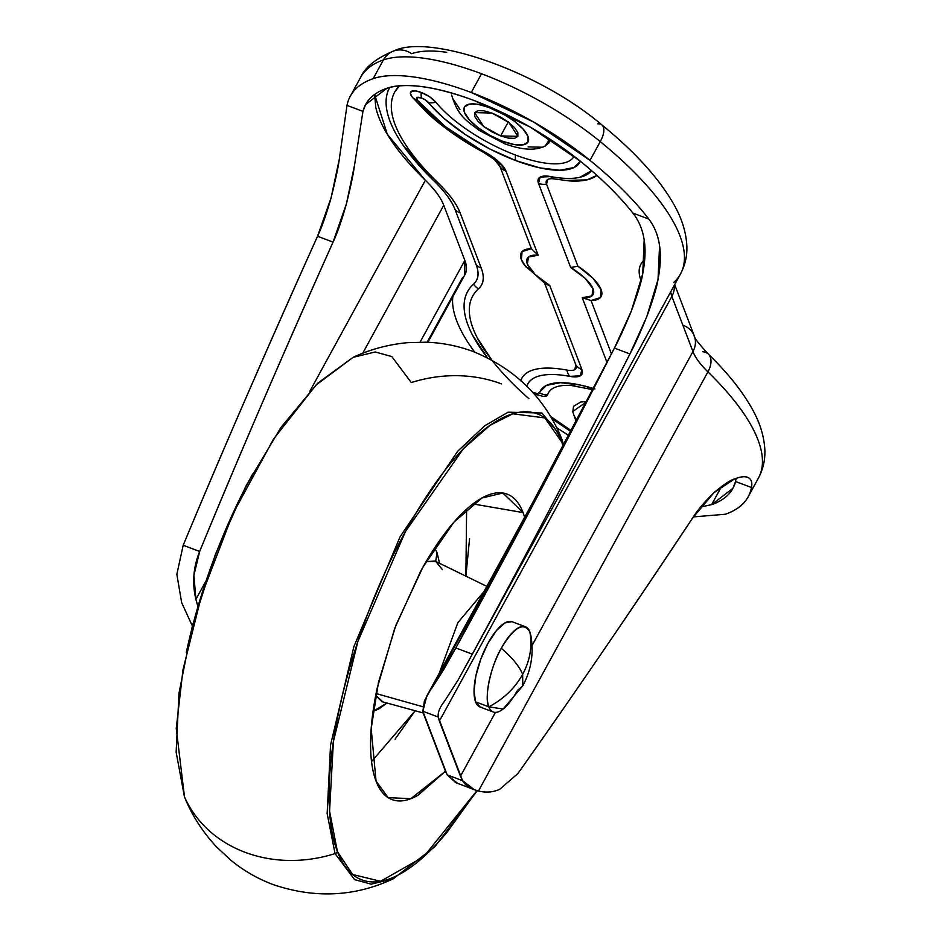 <?xml version="1.0" encoding="UTF-8"?>
<svg xmlns="http://www.w3.org/2000/svg" width="941" height="941" viewBox="0 0 941 941"><rect width="100%" height="100%" fill="white"/><g stroke="black" fill="none" stroke-linecap="round" stroke-linejoin="round"><path stroke-width="1.41" d="M510.093 621.366A45.544 16.138 110.6 0 0 483.109 653.336A45.544 16.138 110.6 0 0 475.558 701.833L488.838 706.844C503.67 698.987 514.927 688.165 522.643 674.379C530.077 660.488 532.488 646.338 529.865 631.905C523.702 621.566 514.174 627.024 501.282 648.278C512.41 657.841 519.526 666.534 522.643 674.379C519.526 666.534 512.41 657.841 501.282 648.278C490.779 665.875 483.933 698.081 488.838 706.844C503.67 698.987 514.927 688.165 522.643 674.379L522.796 685.813C531.265 669.992 533.947 653.207 530.842 635.469L529.865 631.905C532.488 646.338 530.077 660.488 522.643 674.379L522.796 685.813L517.421 690.471A45.544 16.138 -69.4 0 1 495.342 712.372A45.544 16.138 -69.4 0 1 488.838 706.844L475.558 701.833A45.544 16.138 110.6 0 0 482.051 707.373M529.865 631.905A45.544 16.138 -69.4 0 0 523.372 626.377A45.544 16.138 -69.4 0 0 501.282 648.278A45.544 16.138 -69.4 0 0 488.838 706.844L503.129 709.032L522.796 685.813M511.939 621.672L504.87 622.954L496.46 630.541L488.003 643.268L480.769 659.218L475.852 675.944L474.029 690.917L475.558 701.833L480.204 707.056M500.624 135.916L508.493 121.554L500.624 135.916L508.563 138.151L514.609 138.315L517.879 136.374L517.844 132.622L514.527 127.623L508.434 122.154L500.483 117.037L491.884 113.061L508.822 122.448L517.903 136.327L500.624 135.916L483.698 126.517L474.617 112.638L474.664 116.355L477.981 121.342L484.086 126.812L492.037 131.928L500.624 135.916M451.751 95.511L451.68 95.065C458.126 117.531 468.312 121.495 478.898 130.234L504.917 143.867A22.772 8.069 -69.4 0 1 502.682 141.291A36.276 12.586 28.7 0 1 464.513 112.532A36.276 12.586 28.7 0 1 489.838 107.686L502.47 113.543L514.162 121.06L523.125 129.105L527.995 136.445L528.042 141.962L523.243 144.82L514.339 144.585L502.682 141.291L490.049 135.433L478.357 127.905L469.394 119.872L464.513 112.532L464.478 107.003L469.265 104.145L478.169 104.392L489.838 107.686A36.276 12.586 28.7 0 1 527.995 136.445A36.276 12.586 28.7 0 1 502.682 141.291A22.772 8.069 110.6 0 0 504.929 143.867C527.666 151.96 537.864 149.172 545.062 146.184L549.838 139.021L548.932 142.879L544.604 146.384M572.798 411.982L573.516 406.312L580.797 401.972L586.996 401.548L572.728 411.535L576.28 422.25M572.269 385.551L574.069 383.834M574.081 156.206A83.502 28.971 28.7 0 1 515.492 155.042A83.502 28.971 28.7 0 1 435.73 102.075A15.185 5.27 -151.3 0 0 421.227 92.441A15.185 5.375 110.6 0 0 421.615 98.029A7.187 2.494 28.7 0 1 428.484 102.581A15.185 10.892 -38.9 0 0 435.73 102.075L429.555 96.735L421.227 92.441L415.487 90.936L411.593 91.289L410.37 93.43L412.099 96.876A15.185 10.892 -38.9 0 0 412.323 97.17A15.185 10.892 -38.9 0 0 417.298 100.122L417.051 97.476L421.615 98.029L425.555 100.052L444.364 118.695L465.677 134.763L490.32 149.219L515.891 160.629A91.5 31.747 -151.3 0 0 580.068 161.934M435.73 102.075A15.185 10.892 141.1 0 1 428.484 102.581A91.5 31.747 -151.3 0 0 515.891 160.629A15.185 5.375 -69.4 0 1 515.492 155.042A15.185 5.375 110.6 0 0 515.891 160.629L539.863 167.874L559.895 170.262L574.022 167.533L580.397 161.24M386.904 88.254C406.43 82.267 435.577 86.384 474.346 100.605C513.468 115.719 548.744 135.88 580.197 161.076L530.171 127.035L474.346 100.605C455.656 93.559 438.659 88.96 423.356 86.795C408.053 84.643 395.902 85.125 386.904 88.254C373.706 92.853 365.72 100.558 362.944 111.379L365.614 104.58L386.904 88.254M393.973 50.896A22.772 20.384 70.8 0 0 383.41 59.93A160.829 55.801 28.7 0 1 481.51 73.774A160.829 55.801 28.7 0 1 600.264 141.621A253.87 88.078 28.7 0 1 680.696 273.619A253.87 88.078 -151.3 0 0 600.264 141.621A160.829 55.801 -151.3 0 0 481.51 73.774L471.253 92.512A160.829 55.801 28.7 0 1 590.007 160.358L600.264 141.621L590.007 160.358A253.87 88.078 28.7 0 1 648.82 219.077C654.536 226.569 658.124 235.45 659.57 245.707L658.018 279.512L646.726 316.835L629.952 353.934C571.634 468.395 519.079 568.482 472.3 654.16L457.949 680.272L444.27 701.586L457.949 680.272L472.3 654.16L455.832 647.961L443.811 669.404L431.813 688.236L552.837 467.183L424.415 700.869L422.862 711.255L438.224 717.054L462.56 780.665L447.187 774.878L422.862 711.255L426.767 696.093L455.832 647.961C508.646 551.814 561.506 451.856 614.426 348.088L455.832 647.961L472.3 654.16C524.913 557.39 577.456 457.314 629.952 353.934L614.426 348.088C619.049 339.501 624.695 327.139 631.34 311L614.426 348.088L629.952 353.934C634.563 345.335 640.151 332.973 646.726 316.835C653.089 299.567 656.853 287.123 658.018 279.512C660.5 266.327 661.017 255.058 659.57 245.707C658.088 235.438 654.513 226.558 648.82 219.077L632.881 213.066A236.403 82.02 -151.3 0 0 580.197 161.076C601.946 178.837 619.507 196.163 632.881 213.066C638.845 220.653 642.609 229.58 644.162 239.849L642.75 273.702L631.34 311C637.763 293.768 641.574 281.335 642.75 273.702C645.232 260.504 645.714 249.224 644.162 239.849C642.574 229.533 638.81 220.606 632.881 213.066L648.82 219.077C634.258 200.057 614.649 180.484 590.007 160.358L533.876 122.165L471.253 92.512L481.51 73.774A160.829 55.801 -151.3 0 0 383.41 59.93A253.87 88.078 -151.3 0 0 360.274 77.997A253.87 88.078 28.7 0 1 383.41 59.93L373.154 78.668L383.41 59.93A22.772 20.384 -109.2 0 1 393.961 50.896A22.772 20.384 -109.2 0 1 411.593 53.708C420.262 50.696 431.966 50.226 446.704 52.308M644.714 259.681L643.973 260.363C638.657 265.139 637.739 272.055 641.209 281.124M571.752 430.966L550.344 416.298M491.708 359.968L477.452 338.16C471.853 327.433 469.147 317.858 469.312 309.448C469.488 301.038 472.547 294.157 478.475 288.828C483.78 284.053 484.709 277.136 481.239 268.079L460.149 212.913C456.679 203.856 449.257 193.799 437.894 182.742C425.203 170.392 414.981 158.511 407.23 147.125C399.478 135.727 394.55 125.318 392.444 115.896C390.327 106.474 391.138 98.452 394.844 91.853L399.513 85.772A216.877 75.245 28.7 0 0 437.894 182.742A15.185 8.892 134.2 0 1 434.154 181.131A15.185 8.892 134.2 0 1 434.095 181.072C444.799 191.482 451.774 200.951 455.032 209.49L476.134 264.644C479.392 273.172 478.534 279.689 473.535 284.182C467.418 289.675 464.266 296.756 464.089 305.425C463.913 314.094 466.712 323.963 472.476 335.02L487.332 357.698M452.539 98.229L459.937 109.356M528.136 146.867L541.651 147.219M573.587 414.687L576.998 420.874M526.795 386.41C528.407 380.999 532.971 377.412 540.499 375.659C548.027 373.895 557.778 374.142 569.775 376.365A15.185 9.775 -79.4 0 1 566.952 370.095C554.049 367.684 543.557 367.437 535.464 369.319C527.36 371.213 522.455 375.071 520.726 380.882M544.192 396.443L547.662 394.738A83.502 28.971 28.7 0 1 574.763 385.798M591.56 170.65L579.903 177.284C572.375 179.049 562.612 178.802 550.626 176.579L540.134 177.108L538.499 183.389L570.669 267.479L585.255 278.43L593.053 288.852L591.948 295.921L582.232 297.709L591.03 300.497L611.462 353.91L591.03 300.497L600.37 297.591L601.076 289.616L593.006 278.324L577.915 266.221L546.533 184.142L547.733 179.496M564.435 180.472L586.984 179.872L596.935 175.414M442.129 125.306L494.26 159.358L500.024 166.628L531.418 248.706L522.079 251.612L521.361 259.587L525.772 266.809M526.866 386.198A105.874 36.734 28.7 0 1 569.775 376.365L580.256 375.835L581.891 369.554L549.732 285.464L544.533 282.97L575.916 365.049L574.716 369.695M556.625 427.673L569.246 435.789L556.649 427.708M452.574 300.026L452.774 296.85A236.403 82.02 28.7 0 0 474.746 352.146M464.713 275.031L464.842 260.386L443.74 205.232C440.882 197.739 434.742 189.412 425.344 180.272C411.511 166.816 400.36 153.877 391.915 141.456C383.469 129.035 378.094 117.684 375.8 107.415L374.612 94.512L387.292 134.234L425.344 180.272L309.848 391.221L425.344 180.272A93.371 32.394 -151.3 0 1 443.74 205.232L362.708 353.263L443.74 205.232L464.842 260.386L420.109 342.101L464.842 260.386A93.371 32.394 -151.3 0 1 465.042 274.431M528.889 398.69A216.877 75.245 28.7 0 1 478.475 288.828A112.896 39.169 -151.3 0 0 481.239 268.079L460.149 212.913A112.896 39.169 -151.3 0 0 437.894 182.742A15.185 8.892 -45.8 0 1 434.095 181.072A223.499 77.538 -151.3 0 1 430.449 177.473A223.499 77.538 -151.3 0 1 389.739 87.395L389.727 87.407C385.904 94.229 385.081 102.487 387.257 112.191C389.433 121.907 394.502 132.634 402.489 144.373L432.448 179.472M192.376 625.789L191.482 624.095L192.705 624.553L191.482 624.095L192.376 625.789M683.284 325.351A22.772 19.773 159.1 0 1 694.305 335.961A22.772 19.773 159.1 0 1 692.952 351.593L532.03 645.538L692.952 351.593L671.862 296.439A75.915 26.336 -151.3 0 1 670.651 291.957L671.862 296.439L439.365 721.1L438.224 717.03C437.671 712.608 439.682 707.444 444.27 701.586M702.727 351.734A22.772 13.339 134.2 0 1 708.491 354.275A22.772 13.339 134.2 0 1 707.914 371.883A253.87 88.078 28.7 0 1 758.752 477.452A253.87 88.078 -151.3 0 0 707.914 371.883L478.463 790.993C470.571 788.946 465.266 785.5 462.56 780.665L460.455 776.254L495.436 712.372L460.455 776.254L439.365 721.1L671.862 296.439L692.952 351.593C695.34 357.698 700.327 364.461 707.914 371.883L478.463 790.993C485.885 792.851 492.955 792.298 499.659 789.346L517.938 773.49C569.623 700.633 627.87 615.449 692.67 517.938L714.019 492.637L734.356 479.016C740.532 476.546 745.19 476.099 748.307 477.687C751.377 479.263 752.435 482.545 751.506 487.532A253.87 88.078 28.7 0 1 748.342 496.472A253.87 88.078 28.7 0 1 725.358 514.245L693.364 516.903M191.458 624.048L181.66 602.652L176.849 574.375L183.189 545.262C220.3 455.926 265.091 352.922 317.54 236.25L331.079 197.845L339.254 159.37L347.006 105.38A253.87 88.078 28.7 0 1 350.17 96.441A253.87 88.078 28.7 0 1 373.154 78.668A160.829 55.801 28.7 0 1 471.253 92.512C450.28 84.619 431.213 79.456 414.052 77.033C396.89 74.61 383.258 75.151 373.154 78.668C358.203 83.878 349.487 92.783 347.006 105.38L362.944 111.379L347.006 105.38L339.254 159.37C338.29 167.086 335.561 179.907 331.079 197.845C326.256 214.689 321.74 227.499 317.54 236.25L333.067 242.096L346.476 203.609L354.545 165.075L362.944 111.379L354.545 165.075C353.581 172.803 350.899 185.648 346.476 203.609C341.712 220.512 337.243 233.344 333.067 242.096L317.54 236.25C270.032 341.501 225.252 444.505 183.189 545.262L176.849 574.375L181.66 602.652M457.796 783.5L447.187 774.878A93.371 32.394 28.7 0 1 445.187 770.503L424.085 715.336A93.371 32.394 28.7 0 1 422.862 711.255L438.224 717.054M197.81 606.263L195.893 599.37L205.585 581.679L195.893 599.37L197.81 606.275M199.657 551.461C236.097 462.572 280.571 359.45 333.067 242.096C285.535 347.899 241.072 451.021 199.657 551.461L183.189 545.262L199.657 551.461L193.917 575.304L195.893 599.37C192.011 583.232 193.27 567.27 199.657 551.461M700.645 507.011L711.608 504.647C724.805 500.059 732.792 492.355 735.568 481.533L732.898 488.332L711.608 504.647L721.594 486.415L711.608 504.647L700.669 506.987M427.143 342.242L462.549 277.56M474.088 789.64L455.679 782.618L447.187 774.878L462.56 780.665L474.358 789.734L478.463 790.993C486.026 792.804 493.096 792.263 499.659 789.346L517.938 773.49C576.092 691.2 634.34 606.016 692.67 517.938C697.575 510.081 704.691 501.647 714.019 492.637C723.829 484.45 730.616 479.922 734.356 479.016C740.92 476.522 745.566 476.075 748.307 477.687C751.353 479.275 752.424 482.557 751.506 487.532L735.568 481.533L751.506 487.532C749.024 500.13 740.308 509.034 725.358 514.245M735.568 481.533L736.074 478.357M747.577 477.369L748.307 477.687M434.201 181.178A106.274 36.875 28.7 0 1 435.754 182.707A106.274 36.875 28.7 0 1 455.032 209.49A15.185 13.186 -20.9 0 0 460.149 212.913A15.185 13.186 159.1 0 1 455.032 209.49L476.134 264.644A15.185 13.186 -20.9 0 0 481.239 268.079A15.185 13.186 159.1 0 1 476.134 264.644A106.274 36.875 28.7 0 1 473.535 284.182A15.185 14.139 48 0 0 478.475 288.828A15.185 14.139 -132 0 1 473.535 284.182A223.499 77.538 -151.3 0 0 486.403 356.486M644.62 260.739A15.185 14.139 -132 0 1 643.973 260.363A112.896 39.169 -151.3 0 0 641.092 280.83M544.698 283.417L575.916 365.049A15.185 13.186 -20.9 0 0 581.891 369.554A15.185 13.186 159.1 0 1 575.916 365.049A22.772 7.904 28.7 0 1 566.952 370.095A15.185 9.775 100.6 0 0 569.775 376.365A30.771 10.68 -151.3 0 0 581.891 369.554L549.732 285.464L535.135 274.513L527.336 264.092L528.454 257.022L538.17 255.234L505.999 171.144L498.201 161.311L445.222 126.553L417.298 100.122A7.187 2.494 28.7 0 1 421.615 98.029A15.185 5.375 -69.4 0 1 421.227 92.441A15.185 5.27 -151.3 0 0 411.664 96.311A15.185 5.27 -151.3 0 0 412.099 96.876A15.185 10.892 141.1 0 0 412.323 97.17L426.696 112.461C442.388 127.011 461.266 140.268 483.345 152.242L483.709 151.372L483.345 152.242C490.473 156.218 495.495 160.064 498.389 163.758M582.232 297.709L607.039 362.556L582.232 297.709L591.03 300.497A45.544 15.797 -151.3 0 0 577.915 266.221L570.669 267.479A37.546 13.033 28.7 0 1 593.053 288.852A37.546 13.033 28.7 0 1 582.232 297.709M593.677 388.586L580.538 385.069L560.507 382.681L546.38 385.41L537.899 393.773L532.512 392.174A7.187 2.494 28.7 0 0 534.441 393.009A7.187 2.494 28.7 0 0 539.546 392.962A15.185 14.197 16.5 0 0 547.662 394.738A15.185 14.197 -163.5 0 1 539.546 392.962A91.5 31.747 -151.3 0 1 594.877 388.962M543.239 396.408A15.185 5.27 -151.3 0 0 547.662 394.738M566.952 370.095A113.873 39.51 -151.3 0 0 521.043 379.941M577.915 266.221L546.533 184.142A15.185 13.186 159.1 0 1 538.499 183.389L570.669 267.479L577.915 266.221M591.536 170.639A105.874 36.734 28.7 0 1 550.626 176.579A15.185 9.775 100.6 0 0 554.672 179.002A15.185 9.775 -79.4 0 1 550.626 176.579A30.771 10.68 -151.3 0 0 538.499 183.389A15.185 13.186 -20.9 0 0 546.533 184.142A22.772 7.904 28.7 0 1 552.602 178.731M569.728 180.931A113.873 39.51 -151.3 0 0 596.912 175.391M546.062 284.311L549.732 285.464A37.546 13.033 28.7 0 1 527.336 264.092A37.546 13.033 28.7 0 1 538.17 255.234L531.418 248.706A45.544 15.797 -151.3 0 0 524.325 264.892M531.418 248.706L538.17 255.234L505.999 171.144A15.185 13.186 159.1 0 1 500.024 166.628L531.418 248.706M498.33 163.675A22.772 7.904 28.7 0 1 500.024 166.628A15.185 13.186 -20.9 0 0 505.999 171.144A30.771 10.68 -151.3 0 0 483.709 151.372A105.874 36.734 28.7 0 1 417.298 100.122A15.185 10.892 141.1 0 1 412.323 97.17L411.723 96.382M491.884 113.061L483.956 110.815L477.899 110.65L474.64 112.602L491.884 113.061M600.264 141.621A22.772 10.092 -50.8 0 0 601.993 125.024A22.772 10.092 129.2 0 1 600.264 141.621M748.848 495.542L758.47 477.981C763.116 469.206 765.245 459.89 764.857 450.01C764.174 436.495 760.057 423.015 752.529 409.558C742.567 391.491 727.84 373.012 708.35 354.145C698.198 343.053 693.517 336.984 694.293 335.949A22.772 19.773 -20.9 0 1 692.952 351.593A75.915 26.336 -151.3 0 0 707.914 371.883A22.772 13.339 -45.8 0 0 708.491 354.275M597.735 123.824A22.772 10.092 129.2 0 1 602.005 125.024M680.696 273.619A253.87 88.078 28.7 0 1 673.721 282.476M674.262 285.358A22.772 19.773 159.1 0 1 671.862 296.439A22.772 19.773 -20.9 0 0 674.262 285.358M493.884 113.849L506.493 120.754M439.541 563.306L437.047 552.626L435.671 561.401L437.047 552.626L434.66 547.85L437.047 552.626L439.529 563.294M442.364 569.634L435.836 561.495L426.097 561.659L435.095 561.001M186.083 800.767L184.483 796.862A3.799 3.293 159.1 0 1 184.424 796.721A3.799 3.293 -20.9 0 0 184.483 796.862L186.071 800.744L184.424 796.733L176.143 752.141L178.966 693.341L192.505 625.306L215.513 554.073L245.93 486.05L281.03 427.332L317.74 383.152L353.098 357.357L316.047 385.045L273.56 439.012L232.909 513.751L201.527 595.512L182.977 669.792L176.249 728.322L184.483 796.862A129.046 112.061 -20.9 0 0 244.966 852.264A129.046 112.061 159.1 0 1 184.483 796.862L176.249 728.322L182.977 669.792L201.527 595.512L232.909 513.751L273.56 439.012L316.047 385.045L353.098 357.357L375.188 351.981L391.785 356.545L411.299 382.564A129.046 112.061 159.1 0 1 501.388 383.881M477.31 790.687L434.695 846.841L393.256 878.788L371.166 884.164L354.569 879.6L335.043 853.593A129.046 112.061 159.1 0 1 244.966 852.264A129.046 112.061 -20.9 0 0 335.043 853.593L354.569 879.6L371.166 884.164L393.256 878.788C354.898 896.832 314.753 898.726 272.819 884.469C257.481 878.647 243.507 870.59 230.91 860.286L216.606 846.971C203.597 833.02 193.423 817.611 186.071 800.744M561.706 442.023L563.318 446.61L561.706 442.023A3.799 3.293 -20.9 0 0 561.93 439.423A3.799 3.293 159.1 0 1 561.706 442.023C555.86 426.732 547.391 417.216 536.288 413.487C525.196 409.747 512.327 412.076 497.671 420.462C483.027 428.861 467.712 442.682 451.727 461.913C435.754 481.157 420.333 504.364 405.453 531.524C390.586 558.683 377.4 587.737 365.908 618.684C354.404 649.631 345.465 680.12 339.089 710.137C332.702 740.155 329.374 767.433 329.091 791.957C328.797 816.47 331.585 836.384 337.431 851.676A3.799 3.293 159.1 0 1 335.043 853.593A3.799 3.293 -20.9 0 0 337.431 851.676L329.562 811.189L333.396 741.52L357.874 641.48L405.453 531.524L463.419 448.704L490.073 425.285L512.81 413.793L544.874 417.922L561.706 442.023M476.993 790.593L423.685 856.769L380.552 881.282L352.593 874.483L337.431 851.676C343.277 866.967 351.758 876.483 362.85 880.223C373.942 883.952 386.81 881.623 401.466 873.236C416.122 864.838 431.437 851.029 447.41 831.785L477.005 790.605M561.871 439.282A3.799 3.293 159.1 0 1 561.93 439.423A3.799 3.293 -20.9 0 0 561.871 439.282L560.283 435.401L541.922 413.017L508.128 412.193L484.686 425.779L457.632 451.292L400.054 536.841L353.875 646.643L330.538 745.096L327.15 813.553L335.043 853.593L327.15 813.553L330.538 745.096L353.875 646.643L400.054 536.841L457.632 451.292L484.686 425.779L508.128 412.193L541.922 413.017L560.283 435.401L561.871 439.282M376.059 781.124L371.189 728.605L378.458 682.401L395.926 625.2L422.85 567.294L453.844 522.255L481.91 498.001L502.87 493.013L523.078 512.586L472.923 503.929L523.078 512.586L524.643 517.244L523.078 512.586C519.244 502.553 513.692 496.319 506.423 493.872C499.142 491.425 490.708 492.955 481.098 498.448C471.5 503.953 461.455 513.01 450.986 525.619C440.517 538.24 430.402 553.449 420.651 571.246L394.726 628.388L377.141 688.33C372.965 708.02 370.778 725.887 370.589 741.967C370.401 758.046 372.224 771.091 376.059 781.124C379.893 791.146 385.445 797.38 392.726 799.826C399.996 802.273 408.429 800.756 418.039 795.251L445.469 771.232L410.841 798.697L388.127 797.615L376.059 781.124M422.768 706.703L376.082 693.541L422.768 706.703M423.285 712.972L382.928 701.927L375.718 695.375L382.058 701.821M483.945 591.595L457.867 622.648L439.259 673.215L457.867 622.648L483.945 591.595M469.571 538.734L465.877 576.139L466.618 509.175M371.542 761.563L415.169 710.749L395.114 739.108M373.048 711.408L379 708.844L386.916 703.021L373.048 711.396M252.67 473.97C237.802 501.13 224.617 530.183 213.113 561.13C201.621 592.077 192.682 622.566 186.294 652.583M493.296 711.996L480.016 706.985M525.407 626.753L512.127 621.742M351.075 94.782L360.556 77.468C365.167 67.046 376.271 58.201 393.856 50.932C429.308 33.405 538.499 70.893 601.887 124.918C635.34 152.16 659.453 178.884 674.238 205.079C682.002 218.794 686.212 232.545 686.859 246.319C687.212 256.105 685.072 265.338 680.461 274.031L464.242 668.969M427.908 342.277L465.03 274.454M365.614 104.58L366.202 103.51M426.544 696.434L569.199 435.859M732.898 488.332L733.38 487.462M551.732 418.639L571.305 431.825M430.649 177.673L435.73 182.695M571.281 385.492L593.101 389.715M534.112 393.985L543.369 396.42M569.517 180.919L552.696 178.743M546.003 284.276L524.643 265.327M694.293 335.949L674.662 284.629M563.988 445.387L560.283 435.401C543.357 396.526 514.421 368.613 473.488 351.663C458.126 345.923 442.305 342.759 426.026 342.195L407.724 342.653C388.315 344.465 370.107 349.37 353.098 357.357M486.815 586.349L435.836 561.495"/></g></svg>
